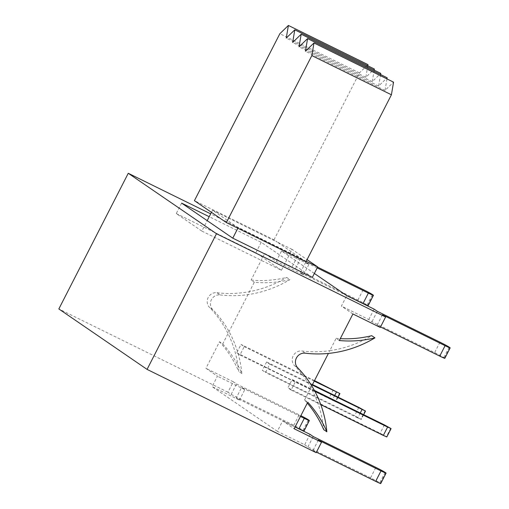<?xml version="1.0" encoding="UTF-8"?>
<svg xmlns="http://www.w3.org/2000/svg" width="509" height="509" viewBox="0 0 509 509"><rect width="100%" height="100%" fill="white"/><g stroke="black" fill="none" stroke-linecap="round" stroke-linejoin="round"><path stroke-width="0.38" stroke-dasharray="2.54 1.91" d="M318.329 440.043L312.99 450.478L316.184 452.673M295.074 426.994L282.66 420.879L294.17 428.763M312.99 450.478L316.439 452.177M231.15 394.411L236.494 383.971L233.294 381.782L227.956 392.216L231.15 394.411L293.827 425.269A8.214 0.363 -152.9 0 1 303.027 430.232L308.365 419.798M309.008 420.237L303.663 430.671L303.027 430.232M303.663 430.671A8.214 0.363 -152.9 0 1 304.013 430.983M300.469 416.457L241.61 387.476L236.265 397.911L295.125 426.898M236.265 397.911L239.465 400.106L212.107 386.63L217.445 376.196L205.935 368.312L219.525 341.755L222.726 343.944L254.29 282.26A112.362 106.057 124.4 0 0 289.895 279.613L286.701 277.424A112.362 106.057 124.4 0 1 251.096 280.071L254.29 282.26M310.019 434.349L304.681 444.783L277.322 431.314L282.66 420.879M304.681 444.783L307.875 446.978L370.546 477.836A8.214 0.363 -152.9 0 1 379.752 482.799L385.09 472.365M380.738 483.55A8.214 0.363 27.1 0 0 380.388 483.238L379.752 482.799M227.956 392.216L58.84 308.944M307.875 446.978L313.213 436.537M352.915 313.97L341.405 306.081L346.744 295.646M314.352 273.454L281.534 250.962L276.19 261.403L264.68 253.514L251.096 280.071M277.322 431.314L212.107 386.63M307.302 403.103A112.362 106.057 124.4 0 0 304.56 400.017L307.76 402.205M304.56 400.017L310.878 387.673A112.705 106.387 124.4 0 0 294.495 365.596A8.653 8.169 124.4 0 1 293.209 355.816A8.653 8.169 124.4 0 1 301.977 350.981A112.705 106.387 124.4 0 0 329.807 350.682L328.407 353.424M311.782 385.911L310.878 387.673A112.705 106.387 124.4 0 1 323.673 429.609M339.325 340.521L336.131 338.332L329.807 350.682A112.705 106.387 124.4 0 0 371.735 335.685M266.614 361.963L262.339 370.31L265.539 372.499L269.808 364.151L266.614 361.963L312.481 384.543M239.962 354.977L236.768 352.788L241.037 344.44L244.237 346.629L239.962 354.977L335.425 401.684L236.768 352.788M291.11 390.021L287.916 387.833L292.185 379.485L295.385 381.674L291.11 390.021L320.791 404.636M236.494 383.971L299.165 414.835A8.214 0.363 -152.9 0 1 300.864 415.681M222.726 343.944A112.362 106.057 124.4 0 1 241.832 373.536A112.705 106.387 124.4 0 0 229.044 331.601A112.705 106.387 124.4 0 0 212.66 309.523A8.653 8.169 124.4 0 1 211.375 299.744A8.653 8.169 124.4 0 1 220.136 294.915L216.936 292.72A8.653 8.169 124.4 0 0 208.175 297.555A8.653 8.169 124.4 0 0 209.46 307.334A112.705 106.387 124.4 0 1 238.638 371.347A112.362 106.057 124.4 0 0 219.525 341.755M233.294 381.782L205.935 368.312M373.091 295.004L367.752 305.438L367.11 304.999A8.214 0.363 -152.9 0 0 357.91 300.036L295.239 269.178L300.577 258.737L297.377 256.549L210.675 213.856M297.377 256.549L292.039 266.983L264.68 253.514M216.936 292.72A112.705 106.387 124.4 0 0 286.701 277.424M241.61 387.476L244.804 389.665L239.465 400.106M244.804 389.665L217.445 376.196M336.131 338.332A112.362 106.057 124.4 0 0 340.286 338.644M380.274 327.44L377.074 325.251L380.522 326.943M444.821 358.317A8.214 0.363 27.1 0 0 444.472 358.005L443.835 357.566A8.214 0.363 27.1 0 0 434.635 352.603L371.958 321.745L368.764 319.55L341.405 306.081M382.418 314.81L377.074 325.251M312.354 277.354L261.206 242.309L209.212 216.707M317.19 267.906L305.693 262.243L308.887 264.438L281.534 250.962M300.577 258.737L317.597 267.123M368.764 319.55L374.102 309.116M308.887 264.438L303.549 274.873L276.19 261.403M303.549 274.873L300.348 272.684L346.12 295.22M367.752 305.438A8.214 0.363 -152.9 0 1 368.096 305.75M295.239 269.178L292.039 266.983M220.136 294.915A112.705 106.387 124.4 0 0 247.972 294.609A112.705 106.387 124.4 0 0 289.895 279.613M241.832 373.536L238.638 371.347M358.832 407.372L354.557 415.719L262.339 370.31M360.264 413.003L357.757 417.908L361.237 419.422L354.557 415.719M357.757 417.908L265.539 372.499M312.227 385.039L269.808 364.151M314.244 381.101L244.237 346.629M314.492 380.611L241.037 344.44M386.808 436.945L380.134 433.242L287.916 387.833M314.829 391.249L295.385 381.674M314.377 390.409L292.185 379.485M377.303 311.311L371.958 321.745M306.221 261.27L238.11 227.733L212.539 210.211L277.201 242.049L274.001 239.86L194.419 200.673M237.862 228.223L238.11 227.733M211.445 212.342L212.539 210.211M305.693 262.243L300.348 272.684M181.624 203.123L176.279 213.557L201.857 231.08L207.195 220.645M261.206 242.309L255.868 252.75L176.279 213.557M201.857 231.08L281.439 270.273L292.121 249.397L307.061 259.635M281.439 270.273L255.868 252.75M305.973 261.766L277.201 242.049L292.121 249.397M386.974 78.914L385.027 90.405L393.559 82.159M380.579 74.537L378.632 86.027L387.164 77.782M374.185 70.153L372.238 81.644L380.777 73.398M367.791 65.776L365.844 77.266L374.382 69.02M274.001 239.86L359.449 72.882L367.988 64.637M359.449 72.882L279.867 33.696M365.844 77.266L286.255 38.073M372.238 81.644L292.65 42.457M378.632 86.027L299.044 46.834M385.027 90.405L305.438 51.218M385.727 472.804L380.388 483.238M370.546 477.836L375.89 467.402M293.827 425.269L299.165 414.835M305.171 353.176L301.977 350.981M297.695 367.784L294.495 365.596M334.693 395.48L332.18 400.386M333.255 389.849L328.986 398.197M384.403 424.894L380.134 433.242M212.66 309.523L209.46 307.334M439.973 342.169L434.635 352.603M449.173 347.132L443.835 357.566M449.816 347.571L444.472 358.005M357.91 300.036L363.248 289.602M367.11 304.999L372.448 294.565M365.144 410.769L360.868 419.123M365.271 410.858L360.996 419.206M339.694 393.336L335.425 401.684M339.567 393.247L335.297 401.601M390.842 428.381L386.573 436.728M390.715 428.292L386.446 436.646M363.661 414.676L361.237 419.422M338.091 397.154L335.66 401.9"/><path stroke-width="0.76" d="M210.675 213.856L128.262 173.276L58.84 308.944L147.069 369.394L316.184 452.673L321.529 442.232L318.329 440.043L381.006 470.908A8.214 0.363 27.1 0 0 386.076 473.115A8.214 0.363 27.1 0 0 385.727 472.804L385.09 472.365A8.214 0.363 -152.9 0 0 375.89 467.402L313.213 436.537L310.019 434.349L295.074 426.994M321.529 442.232L294.17 428.763L307.76 402.205A112.362 106.057 124.4 0 1 326.867 431.797A112.705 106.387 124.4 0 0 297.695 367.784A8.653 8.169 124.4 0 1 296.41 358.005A8.653 8.169 124.4 0 1 305.171 353.176A112.705 106.387 124.4 0 0 374.929 337.874L371.735 335.685A112.362 106.057 124.4 0 1 340.286 338.644M316.439 452.177L375.661 481.342A8.214 0.363 27.1 0 0 380.738 483.55L386.076 473.115M300.864 415.681A8.214 0.363 -152.9 0 1 308.365 419.798L309.008 420.237A8.214 0.363 -152.9 0 1 309.357 420.549L304.013 430.983A8.214 0.363 -152.9 0 1 298.942 428.775L295.125 426.898M147.069 369.394L216.497 233.726L128.262 173.276M374.929 337.874A112.362 106.057 124.4 0 1 339.325 340.521L352.915 313.97L380.274 327.44L385.612 317.005L216.497 233.726M385.612 317.005L382.418 314.81L445.089 345.675A8.214 0.363 27.1 0 0 450.16 347.882A8.214 0.363 27.1 0 0 449.816 347.571L449.173 347.132A8.214 0.363 27.1 0 0 439.973 342.169L377.303 311.311L374.102 309.116L346.744 295.646L314.352 273.454M328.407 353.424L311.782 385.911M309.357 420.549A8.214 0.363 -152.9 0 1 304.28 418.341L298.942 428.775M300.469 416.457L304.28 418.341M326.867 431.797L323.673 429.609A112.362 106.057 124.4 0 0 307.302 403.103M380.522 326.943L439.751 356.109A8.214 0.363 27.1 0 0 444.821 358.317L450.16 347.882M307.061 259.635L317.699 266.92L312.354 277.354L232.772 238.167L181.624 203.123L209.212 216.707M317.19 267.906L368.363 293.108L363.025 303.542L346.12 295.22M317.597 267.123L363.248 289.602A8.214 0.363 -152.9 0 1 372.448 294.565L373.091 295.004A8.214 0.363 -152.9 0 1 373.441 295.315A8.214 0.363 -152.9 0 1 368.363 293.108M373.441 295.315L368.096 305.75A8.214 0.363 -152.9 0 1 363.025 303.542M312.227 385.039L365.507 411.075L358.832 407.372L312.481 384.543M314.492 380.611L339.936 393.552L314.244 381.101M314.829 391.249L387.603 427.083L383.328 435.43L386.808 436.945L391.084 428.597L384.403 424.894L314.377 390.409M383.328 435.43L320.791 404.636M387.603 427.083L391.084 428.597M317.699 266.92L306.221 261.27M232.772 238.167L237.862 228.223M207.195 220.645L211.445 212.342M226.384 222.573L305.973 261.766L391.415 94.789L311.832 55.596L313.977 42.972L305.438 51.218L307.582 38.595L299.044 46.834L301.188 34.211L292.65 42.457L294.794 29.834L286.255 38.073L288.399 25.45L279.867 33.696L194.419 200.673L226.384 222.573L311.832 55.596M313.977 42.972L393.559 82.159L391.415 94.789M307.582 38.595L387.164 77.782L386.974 78.914M301.188 34.211L380.777 73.398L380.579 74.537M294.794 29.834L374.382 69.02L374.185 70.153M288.399 25.45L367.988 64.637L367.791 65.776M381.006 470.908L375.661 481.342M362.026 409.56L360.264 413.003M336.455 392.038L334.693 395.48M445.089 345.675L439.751 356.109M365.507 411.075L363.661 414.676M339.936 393.552L338.091 397.154"/></g></svg>
